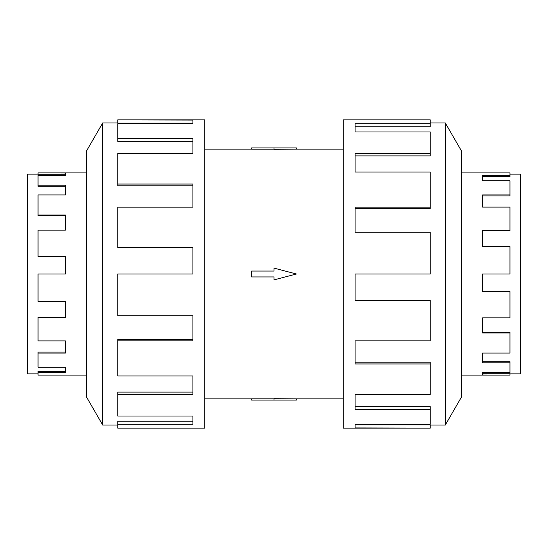 <?xml version="1.0" encoding="UTF-8"?>
<svg xmlns="http://www.w3.org/2000/svg" width="548" height="548" viewBox="0 0 548 548"><rect width="100%" height="100%" fill="white"/><g stroke="black" fill="none" stroke-linecap="round" stroke-linejoin="round"><path stroke-width="0.82" d="M296.372 149.159L274 149.296L274 147.912L296.372 147.912L296.372 149.159L343.267 149.159M274 149.193L251.628 149.193L251.628 147.912L274 147.912M38.045 373.859L27.4 373.859L27.4 174.141L38.045 174.141M86.68 172.88L38.045 172.88L65.438 173.004L65.438 175.415L38.045 175.415L38.045 185.197L65.438 185.197L65.438 194.944L38.045 194.944L38.045 214.974L65.438 214.974L65.438 230.126L38.045 230.126L38.045 256.443L65.438 256.443L65.438 274L38.045 274L38.045 301.386L65.438 301.386L65.438 317.874L38.045 317.874L38.045 340.911L65.438 340.911L65.438 353.056L38.045 353.056L38.045 367.181L65.438 367.181L65.438 372.585L38.045 372.585L38.045 371.359L65.438 371.359M38.045 353.056L38.045 352.076L65.438 352.076M38.045 317.874L38.045 317.326L65.438 317.326M38.045 372.585L38.045 375.12L86.68 375.12M509.955 174.141L520.6 174.141L520.6 373.859L509.955 373.859M461.32 375.12L509.955 375.12L482.562 374.996L482.562 372.585L509.955 372.585L509.955 362.803L482.562 362.803L482.562 353.056L509.955 353.056L509.955 333.026L482.562 333.026L482.562 317.874L509.955 317.874L509.955 291.557L482.562 291.557L482.562 274L509.955 274L509.955 246.614L482.562 246.614L482.562 230.126L509.955 230.126L509.955 207.089L482.562 207.089L482.562 194.944L509.955 194.944L509.955 180.819L482.562 180.819L482.562 175.415L509.955 175.415L509.955 176.641L482.562 176.641M509.955 194.944L509.955 195.924L482.562 195.924M509.955 230.126L509.955 230.674L482.562 230.674M509.955 175.415L509.955 172.88L461.32 172.88M102.695 122.958L86.68 150.7L86.68 397.3L102.695 425.043L102.695 122.958L117.745 122.958M117.745 340.87L117.745 375.983L192.923 375.983L192.923 394.498L117.745 394.498L117.745 416.021L192.923 416.021L192.923 424.262L117.745 424.262L117.745 428.125L204.733 428.125L204.733 119.875L117.745 119.875L192.923 120.067L192.923 123.738L117.745 123.738L117.745 138.644L192.923 138.644L192.923 153.502L117.745 153.502L117.745 184.032L192.923 184.032L192.923 207.13L117.745 207.13L117.745 247.237L192.923 247.237L192.923 274L117.745 274L117.745 315.744L192.923 315.744L192.923 340.87L117.745 340.87L117.745 339.534L192.923 339.534M117.745 247.237L117.745 247.771L192.923 247.771M117.745 184.032L117.745 185.827L192.923 185.827M117.745 138.644L117.745 141.35L192.923 141.35M192.923 123.738L192.923 123.142L117.745 123.142L117.745 120.067M445.305 425.043L461.32 397.3L461.32 150.7L445.305 122.958L445.305 425.043L430.255 425.043M430.255 207.13L430.255 172.017L355.077 172.017L355.077 153.502L430.255 153.502L430.255 131.979L355.077 131.979L355.077 123.738L430.255 123.738L430.255 119.875L343.267 119.875L343.267 428.125L430.255 428.125L355.077 427.933L355.077 424.262L430.255 424.262L430.255 409.356L355.077 409.356L355.077 394.498L430.255 394.498L430.255 363.968L355.077 363.968L355.077 340.87L430.255 340.87L430.255 300.763L355.077 300.763L355.077 274L430.255 274L430.255 232.256L355.077 232.256L355.077 207.13L430.255 207.13L430.255 208.466L355.077 208.466M430.255 300.763L430.255 300.229L355.077 300.229M430.255 363.968L430.255 362.173L355.077 362.173M430.255 409.356L430.255 406.65L355.077 406.65M355.077 424.262L355.077 424.858L430.255 424.858L430.255 427.933M430.255 153.502L430.255 155.913L355.077 155.913M430.255 123.738L430.255 126.746L355.077 126.746M117.745 394.498L117.745 392.087L192.923 392.087M117.745 424.262L117.745 421.254L192.923 421.254M509.955 374.996L509.955 373.736L482.562 373.736M509.955 362.803L509.955 361.701L482.562 361.701M509.955 333.026L509.955 332.294L482.562 332.294M509.955 291.557L482.562 291.337M38.045 173.004L38.045 174.264L65.438 174.264M38.045 185.197L38.045 186.299L65.438 186.299M38.045 214.974L38.045 215.707L65.438 215.707M38.045 256.443L65.438 256.663M251.628 271.055L274 271.055L274 268.109L296.372 274L274 279.891L274 276.946L251.628 276.946L251.628 271.055M274 400.088L296.372 400.088L296.372 398.841L274 398.704L274 400.088L251.628 400.088L251.628 398.807L274 398.807M204.733 149.159L251.628 149.159M445.305 122.958L430.255 122.958M102.695 425.043L117.745 425.043M204.733 398.841L251.628 398.841M296.372 398.841L343.267 398.841"/></g></svg>
